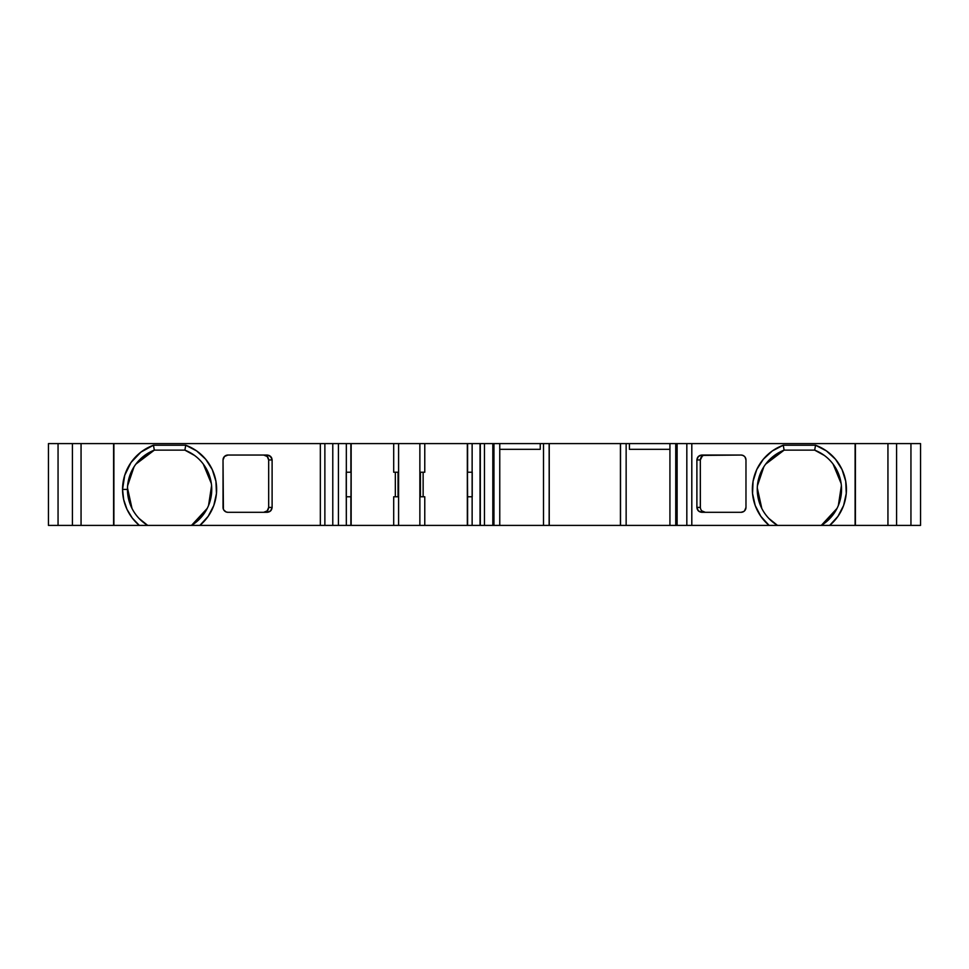 <?xml version="1.0" encoding="UTF-8"?>
<svg xmlns="http://www.w3.org/2000/svg" width="969" height="969" viewBox="0 0 969 969"><rect width="100%" height="100%" fill="white"/><g stroke="black" fill="none" stroke-linecap="round" stroke-linejoin="round"><path stroke-width="1.45" d="M395.328 496.77L395.328 472.23M493.96 525.404L499.762 525.404L493.96 525.404L493.96 443.596L492.821 443.596L492.821 525.404L499.762 525.404L499.762 443.596L484.452 443.596L484.452 525.404L493.96 525.404L493.96 443.596L492.821 443.596L492.821 525.404L493.96 525.404L493.96 443.596M499.762 525.404L501.397 525.404L499.762 525.404L499.762 443.596L540.242 443.596L540.242 449.325L499.762 449.325L540.242 449.325L540.242 443.596L499.762 443.596L499.762 525.404L543.512 525.404L543.512 443.596L549.132 443.596L549.241 525.404L549.241 443.596L549.132 525.404L543.512 525.404L543.512 443.596L540.242 443.596L540.242 449.325L499.762 449.325M675.744 525.404L677.113 525.404L677.113 443.596L675.744 443.596L675.744 525.404L686.827 525.404L675.744 525.404L675.744 443.596L675.744 525.404L669.93 525.404L669.93 443.596L626.144 443.596L626.144 525.404L620.523 525.404L620.414 443.596L620.414 525.404L620.523 443.596L626.144 443.596L626.144 525.404L669.93 525.404L669.93 443.596L626.144 443.596L626.144 525.404L669.93 525.404L669.93 443.596L620.414 443.596L620.414 525.404L549.241 525.404L549.241 443.596L549.132 525.404L549.241 443.596L499.762 443.596M484.452 443.596L467.324 443.596L467.324 472.23L472.23 472.23L472.23 496.77L467.324 496.77L467.324 525.404L480.321 525.404L480.321 443.596L484.452 443.596L484.452 525.404L480.321 525.404L480.321 443.596L480.03 525.404L480.321 443.596L484.452 443.596L484.452 525.404L492.821 525.404L492.821 443.596L484.452 443.596L492.821 443.596M338.435 525.404L351.153 525.404L351.153 496.77L346.236 496.77L346.236 472.23L351.153 472.23L351.153 443.596L332.779 443.596L332.779 525.404L338.435 525.404L338.435 443.596L332.779 443.596L332.779 525.404L346.333 525.404L346.333 443.596L324.869 443.596L324.869 525.404L338.435 525.404L338.435 443.596L338.435 525.404L346.333 525.404L346.236 472.23L350.875 472.23L350.875 443.596L338.435 443.596M677.113 525.404L686.827 525.404L686.827 443.596L677.113 443.596L677.113 525.404L677.113 443.596L669.93 443.596M480.321 443.596L472.133 443.596L472.133 525.404L480.03 525.404L472.133 525.404L472.133 496.77L467.603 496.77L467.603 525.404L472.133 525.404L472.133 496.77L467.603 496.77L467.603 525.404L472.133 525.404M480.03 525.404L480.03 443.596L480.03 525.404L492.821 525.404M420.413 472.23L420.413 496.77M398.053 496.77L398.053 472.23M745.621 509.246L745.973 507.405A4.906 4.906 0 0 1 741.067 512.31L741.879 512.25M743.865 511.438L741.067 512.31C744.047 511.995 745.682 510.36 745.973 507.405L744.543 510.881M745.1 457.15L745.973 459.96C745.658 456.98 744.022 455.345 741.067 455.042L742.944 455.418L741.067 455.042A4.906 4.906 0 0 1 745.973 459.96L745.912 459.136M705.335 455.042L704.669 455.091L705.335 455.042C702.295 455.394 700.623 457.029 700.321 459.96L700.357 508.035M700.684 458.119L702.307 456.048L700.321 459.96L700.321 507.405C700.672 510.384 702.343 512.02 705.335 512.31L702.755 511.62M701.786 510.881L705.335 512.31M776.217 524.592L768.926 518.5L777.501 525.404A42.127 42.127 0 0 1 784.127 450.137L766.6 462.964M757.431 485.711L763.826 466.828L757.588 484.221M761.804 508.422L757.286 488.013L761.174 507.114M816.08 450.718L824.316 455.43L814.663 450.137A42.127 42.127 0 0 1 821.3 525.404L777.501 525.404A42.127 42.127 0 0 1 784.127 450.137L814.663 450.137A42.127 42.127 0 0 1 821.3 525.404L836.32 509.706M841.371 485.711L838.367 505.43L841.48 487.213M833.098 464.115L841.104 483.422L833.946 465.29M480.03 443.596L467.603 443.596L467.603 472.23L472.23 472.23L472.133 496.77M472.133 472.23L472.133 443.596L472.133 472.23L467.603 472.23L467.324 443.596L467.603 525.404L467.603 496.77L467.324 525.404L424.773 525.404L424.773 496.77L419.868 496.77L419.868 525.404L424.773 525.404L424.773 496.77L424.773 525.404L467.603 525.404M424.398 496.77L419.868 496.77L419.868 472.23L424.773 472.23L424.773 443.596L419.868 443.596L419.868 472.23L424.773 472.23L424.773 443.596L467.324 443.596L467.603 496.77M424.398 525.404L419.868 525.404L419.868 472.23L419.868 525.404L398.598 525.404L398.598 443.596L419.868 443.596L419.868 472.23L424.773 472.23L424.773 443.596L467.324 443.596L467.324 525.404L424.773 525.404M398.598 525.404L351.153 525.404L351.153 443.596L393.693 443.596L393.693 472.23L398.598 472.23L398.598 496.77L393.693 496.77L393.693 525.404L419.868 525.404L398.598 525.404L398.598 496.77L393.693 496.77L393.693 525.404L398.598 525.404L398.598 443.596L393.693 443.596L393.693 472.23L398.598 472.23L398.598 443.596L419.868 443.596L419.868 472.23M350.875 496.77L350.875 525.404L351.153 496.77L346.333 496.77L350.875 496.77L350.875 525.404L351.153 443.596L393.693 443.596L393.693 472.23L398.598 472.23M346.333 472.23L346.333 443.596L346.333 472.23L350.875 472.23L350.875 443.596L346.333 443.596M268.679 507.441L268.679 459.924M267.238 456.508L263.665 455.042C266.693 455.357 268.365 456.993 268.679 459.96L267.214 456.484M224.76 456.217L223.367 458.155M268.679 507.405L272.107 507.405L272.107 459.96L268.679 459.96L268.679 507.405L272.107 507.405L270.642 510.881L267.093 512.31L227.933 512.31A4.906 4.906 0 0 1 223.027 507.405L223.027 459.96A4.906 4.906 0 0 1 227.933 455.042L267.093 455.042L270.642 456.484L272.107 459.96L268.679 459.96L268.679 507.405C268.365 510.372 266.693 512.007 263.665 512.31L267.214 510.881L268.679 507.405L272.107 507.405L270.642 510.881L267.093 512.31L227.933 512.31L226.056 511.947L223.669 509.851M146.416 524.592L139.124 518.5L147.7 525.404A42.127 42.127 0 0 1 154.337 450.137L136.799 462.964M127.629 485.711L134.037 466.828L127.787 484.221M132.002 508.422L127.496 488.013L131.372 507.114M186.278 450.718L194.515 455.43L184.873 450.137A42.127 42.127 0 0 1 191.499 525.404L147.7 525.404A42.127 42.127 0 0 1 154.337 450.137L184.873 450.137A42.127 42.127 0 0 1 191.499 525.404L206.518 509.706M211.569 485.711L208.565 505.43L211.678 487.213M203.296 464.115L211.303 483.422L204.144 465.29M332.779 525.404L332.779 443.596L320.339 443.596L320.339 525.404L139.318 525.404A47.045 47.045 0 0 1 122.554 489.406L127.472 489.406A42.127 42.127 0 0 0 147.7 525.404L139.318 525.404L132.256 518.015L126.951 509.258L123.669 499.58L122.554 489.406L127.472 489.406A42.127 42.127 0 0 1 154.337 450.137L184.873 450.137L185.757 445.231L153.441 445.231L154.337 450.137L184.873 450.137L185.757 445.231A47.045 47.045 0 0 1 199.88 525.404L139.318 525.404A47.045 47.045 0 0 1 153.441 445.231L154.337 450.137L152.254 451.009M146.162 454.4L144.32 455.696M130.742 473.126L130.173 474.556M127.932 495.631L128.187 497.145M137.804 517.046L138.821 518.185M127.472 489.406L122.554 489.406L124.735 475.282L131.045 462.455L140.917 452.123L153.441 445.231L185.757 445.231L184.873 450.137A42.127 42.127 0 0 1 191.499 525.404L193.388 524.181M198.79 519.784L200.377 518.185M210.709 498.647L211.012 497.145M209.546 475.997L209.025 474.556M196.077 456.641L194.878 455.696M895.865 443.596L920.55 443.596L920.55 525.404L920.55 443.596L895.865 443.596L910.945 443.596L910.945 525.404L896.591 525.404L896.591 443.596L855.106 443.596L855.409 525.404L855.409 443.596L855.106 525.404L769.12 525.404A47.045 47.045 0 0 1 783.243 445.231L784.127 450.137L814.663 450.137L815.559 445.231A47.045 47.045 0 0 1 829.682 525.404L821.3 525.404L823.19 524.181M828.592 519.784L830.179 518.185M840.511 498.647L840.813 497.145M839.336 475.997L838.827 474.556M825.879 456.641L824.68 455.696M910.945 443.596L910.945 525.404L920.55 525.404L910.945 525.404L910.945 443.596L920.55 443.596L920.55 525.404L855.409 525.404L855.409 443.596L686.827 443.596L686.827 525.404L691.805 525.404L691.805 443.596L686.827 443.596L686.827 525.404L769.12 525.404L760.847 516.356L755.19 505.479L752.538 493.5L753.07 481.254L756.753 469.553L763.342 459.209L772.366 450.912L783.243 445.231L815.559 445.231L814.663 450.137A42.127 42.127 0 0 1 821.3 525.404L777.501 525.404A42.127 42.127 0 0 1 784.127 450.137L814.663 450.137L815.559 445.231L783.243 445.231L784.127 450.137L782.056 451.009M775.963 454.4L774.122 455.696M760.544 473.126L759.975 474.556M757.734 495.631L757.988 497.145M767.593 517.046L768.623 518.185M669.93 449.325L629.414 449.325L629.414 443.596L629.414 449.325L669.93 449.325L629.414 449.325L629.414 443.596M113.591 443.596L81.057 443.596L113.591 443.596L113.591 525.404L113.894 443.596L113.591 525.404L139.318 525.404L113.894 525.404L113.894 443.596L320.339 443.596L320.339 525.404L324.869 525.404L324.869 443.596L320.339 443.596L320.339 525.404L324.869 525.404L324.869 443.596L113.591 443.596L113.591 525.404L113.894 443.596L81.057 443.596L81.057 525.404L58.055 525.404L58.055 443.596L72.409 443.596L72.409 525.404L48.45 525.404L48.45 443.596L48.45 525.404L58.055 525.404L58.055 443.596L48.45 443.596L48.45 525.404L58.055 525.404L58.055 443.596L72.409 443.596L72.409 525.404L58.055 525.404M700.369 459.258L700.321 459.96L696.893 459.96L696.893 507.405C697.208 510.372 698.879 512.007 701.907 512.31L741.067 512.31C744.047 511.995 745.682 510.36 745.973 507.405A4.906 4.906 0 0 1 741.067 512.31L701.907 512.31L698.358 510.881L696.893 507.405L700.321 507.405L696.893 507.405L700.321 507.405L700.321 459.96L696.893 459.96L696.893 507.405L698.358 510.881L701.907 512.31L741.067 512.31M699.981 455.418L741.067 455.042L701.907 455.042L698.358 456.484L699.981 455.418M700.321 459.96L696.893 459.96L698.358 456.484L696.893 459.96L696.893 507.405M741.067 455.042A4.906 4.906 0 0 1 745.973 459.96L745.973 507.405L745.973 459.96C745.658 456.98 744.022 455.345 741.067 455.042L701.907 455.042C698.879 455.357 697.208 456.993 696.893 459.96M350.875 472.23L350.875 443.596M272.107 459.96L272.107 507.405L272.107 459.96C271.792 456.993 270.121 455.357 267.093 455.042L227.933 455.042C224.953 455.418 223.318 457.053 223.027 459.96L224.457 456.484L227.933 455.042C224.953 455.418 223.318 457.053 223.027 459.96A4.906 4.906 0 0 1 227.933 455.042L267.093 455.042L269.019 455.418L271.732 458.083L272.107 459.96L268.679 459.96M620.523 525.404L626.144 525.404L620.523 525.404L620.523 443.596L620.414 525.404L543.512 525.404L543.512 443.596L549.132 443.596M543.512 525.404L549.132 525.404M113.591 525.404L72.409 525.404L72.409 443.596L81.057 443.596L81.057 525.404L72.409 525.404M815.559 445.231A47.045 47.045 0 0 1 829.682 525.404L837.955 516.356L843.611 505.479L846.264 493.5L845.731 481.254L842.049 469.553L835.46 459.209L826.436 450.912L815.559 445.231L783.243 445.231A47.045 47.045 0 0 0 769.12 525.404L691.805 525.404L691.805 443.596L855.106 443.596L855.106 525.404L855.409 443.596L887.943 443.596L887.943 525.404L821.3 525.404L836.998 508.422M910.945 525.404L896.591 525.404L896.591 443.596L887.943 443.596L887.943 525.404L855.409 525.404M896.591 525.404L887.943 525.404L896.591 525.404L896.591 443.596L887.943 443.596L887.943 525.404M742.944 455.418L744.543 456.484M620.414 443.596L549.241 443.596M398.598 496.77L393.693 496.77L393.693 525.404L350.875 525.404M324.869 525.404L191.499 525.404L207.196 508.422M185.757 445.231L196.634 450.912L205.658 459.209L212.247 469.553L215.93 481.254L216.462 493.5L213.81 505.479L208.153 516.356L199.88 525.404A47.045 47.045 0 0 0 185.757 445.231L153.441 445.231L154.337 450.137L135.902 464.115M272.107 507.405C271.792 510.372 270.121 512.007 267.093 512.31L227.933 512.31A4.906 4.906 0 0 1 223.027 507.405L223.027 459.96L223.403 509.282M686.827 525.404L691.805 525.404L691.805 443.596L675.744 443.596M419.868 443.596L398.598 443.596M81.057 525.404L81.057 443.596L58.055 443.596M484.452 525.404L480.321 525.404M346.333 525.404L346.333 496.77M620.523 443.596L626.144 443.596M332.779 443.596L324.869 443.596M686.827 443.596L677.113 443.596M783.243 445.231L784.127 450.137L765.704 464.115M472.133 443.596L467.603 443.596L467.603 472.23M626.144 525.404L669.93 525.404M543.512 443.596L540.242 443.596M745.973 459.96L745.973 507.405M467.603 443.596L424.773 443.596M351.153 496.77L351.153 472.23M122.554 489.406A47.045 47.045 0 0 1 153.441 445.231M320.339 525.404L199.88 525.404M139.318 525.404L113.894 525.404M855.106 525.404L829.682 525.404M769.12 525.404L691.805 525.404M620.414 525.404L549.241 525.404M393.693 525.404L351.153 525.404M81.057 443.596L72.409 443.596M887.943 443.596L855.409 443.596M855.106 443.596L691.805 443.596M351.153 443.596L393.693 443.596M320.339 443.596L113.894 443.596M423.138 496.77L423.138 472.23"/></g></svg>
